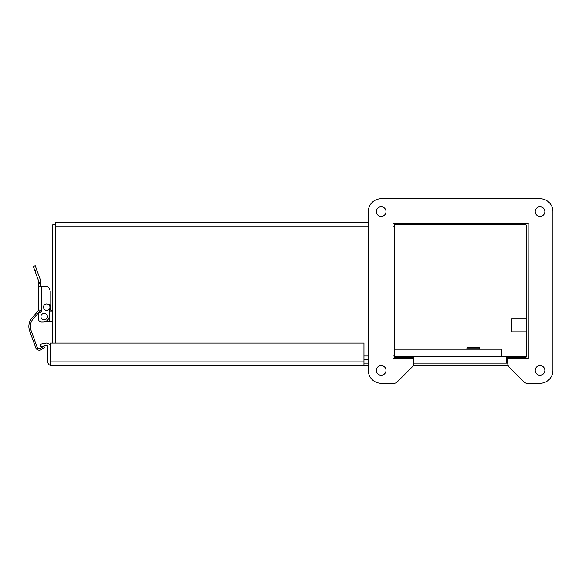 <?xml version="1.0" encoding="UTF-8"?>
<svg xmlns="http://www.w3.org/2000/svg" width="582" height="582" viewBox="0 0 582 582"><rect width="100%" height="100%" fill="white"/><g stroke="black" fill="none" stroke-linecap="round" stroke-linejoin="round"><path stroke-width="0.87" d="M394.37 349.185L501.335 349.185L501.335 356.701L505.351 356.701M55.217 343.082L55.217 222.331L368.304 222.331L368.304 211.579A12.877 12.877 0 0 1 381.181 198.702L540.023 198.702A12.877 12.877 0 0 1 552.9 211.579L552.9 370.421A12.877 12.877 0 0 1 540.023 383.298L527.117 383.298A4.292 4.292 0 0 1 524.084 382.039L509.083 367.038A4.292 4.292 0 0 1 507.824 364.005L507.824 358.643L528.238 358.643L528.129 223.357A3.71 3.71 0 0 1 528.238 223.473L392.959 223.357L392.959 358.643L413.38 358.643L413.38 364.005A4.292 4.292 0 0 1 412.121 367.038L397.12 382.039A4.292 4.292 0 0 1 394.087 383.298L381.181 383.298A12.877 12.877 0 0 1 368.304 370.421L368.304 365.612L50.292 365.401A3.71 3.71 0 0 1 47.819 361.902L47.819 346.777A1.237 1.237 0 0 0 46.349 345.57L40.522 346.697L40.049 344.275L45.876 343.14A3.71 3.71 0 0 1 50.292 346.777L50.292 365.401L51.529 365.612M368.304 370.421L368.304 211.579M394.087 383.298L381.181 383.298M412.121 367.038L397.12 382.039M524.084 382.039L509.083 367.038M540.023 383.298L527.117 383.298M552.9 211.579L552.9 370.421M381.181 198.702L540.023 198.702M386.004 211.579A4.823 4.823 0 0 1 378.766 215.762A4.823 4.823 0 0 1 378.766 207.403A4.823 4.823 0 0 1 386.004 211.579M386.004 370.421A4.823 4.823 0 0 1 378.766 374.597A4.823 4.823 0 0 1 378.766 366.238A4.823 4.823 0 0 1 386.004 370.421M544.847 211.579A4.823 4.823 0 0 1 537.608 215.762A4.823 4.823 0 0 1 537.608 207.403A4.823 4.823 0 0 1 544.847 211.579M544.847 370.421A4.823 4.823 0 0 1 537.608 374.597A4.823 4.823 0 0 1 537.608 366.238A4.823 4.823 0 0 1 544.847 370.421M508.137 365.612L413.067 365.612M381.588 365.612L380.774 365.612M363.954 365.612L363.954 361.902L50.292 361.902L50.292 365.401M50.292 361.982L50.292 343.082L363.954 343.082L363.954 361.902M526.579 356.701L507.446 356.701L507.446 363.139L413.38 363.139L506.398 363.139L506.398 356.701L394.37 356.701M368.304 363.139L363.954 363.139L368.304 363.139M52.751 343.082L52.751 224.805L55.217 224.805M395.396 223.357L395.396 224.805L525.561 224.805A1.237 1.237 0 0 1 526.797 226.042L526.797 355.995A1.237 1.237 0 0 1 525.561 357.232L507.81 357.232L507.824 359.705M395.396 224.805L394.37 224.805M413.358 358.643L413.358 357.232L394.37 357.232M363.954 359.705L368.304 359.705M394.37 358.643L394.37 355.995L392.959 355.995M392.959 226.042L394.37 226.042L394.37 355.995M394.37 226.042L394.37 223.357M395.876 357.232L395.876 358.643M466.902 348.029L467.586 347.345L479.095 347.345L479.779 348.029L466.902 348.029L466.902 349.185M479.779 348.029L479.779 349.185M511.687 325.36L511.687 331.798L526.113 331.798L526.113 318.921L511.687 318.921L511.687 325.36M511.687 318.921L511.003 319.605L511.003 331.114L511.687 331.798M50.794 311.21L50.794 291.015L52.751 291.015M52.751 310.184L50.794 310.184M44.247 321.926L52.751 321.926M52.751 311.21L49.368 311.21L49.797 311.21L49.797 321.926M38.667 313.924L38.667 319.387L38.667 313.924A1.2 1.2 0 0 1 39.867 312.723L40.005 312.723A1.339 1.339 0 0 0 41.264 310.919L40.755 310.271A1.339 1.339 0 0 0 40.66 310.213L33.276 318.783A11.473 11.473 0 0 0 31.028 330.343L37.161 347.272A2.146 2.146 0 0 0 40.122 348.473L43.832 346.188L44.494 347.476L40.544 349.906A3.623 3.623 0 0 1 35.8 347.854L29.667 330.918A12.95 12.95 0 0 1 32.17 317.808L38.856 310.046L38.667 309.508L38.667 310.046L40.005 310.046L41.264 310.919A1.339 1.339 0 0 1 41.329 311.596A4.292 4.292 0 0 0 39.831 312.723M38.972 320.631A2.132 2.132 0 0 0 40.1 321.759M49.368 305.266L49.368 304.03A4.081 4.081 0 0 1 50.794 306.787M50.794 307.485A4.081 4.081 0 0 1 49.368 310.25L49.368 311.21L49.368 310.25M40.005 310.046L38.667 310.046L38.667 281.201A0.538 0.538 0 0 0 38.638 281.011L33.327 266.432L35.233 265.741L40.544 280.313A2.597 2.597 0 0 1 40.696 281.201L40.696 286.344M38.667 283.667L38.667 285.471L38.667 283.667L40.696 283.667M38.667 285.471L38.667 293.561M38.667 309.508L38.667 294.092M41.264 310.919A1.339 1.339 0 0 1 41.329 311.596A1.339 1.339 0 0 0 41.264 310.919L41.264 286.344L38.907 286.344L38.667 285.791M46.138 286.344L41.264 286.344L46.138 286.344A3.23 3.23 0 0 1 49.368 289.574M38.667 319.387A2.677 2.677 0 0 0 41.344 322.064L42.93 322.064A6.438 6.438 0 0 0 49.368 315.626L49.368 308.984M43.519 307.121A3.223 3.223 0 0 1 48.35 304.335A3.223 3.223 0 0 1 48.35 309.915A3.223 3.223 0 0 1 43.519 307.121M40.944 316.572A3.223 3.223 0 0 1 45.774 313.778A3.223 3.223 0 0 1 45.774 319.358A3.223 3.223 0 0 1 40.944 316.572M42.93 322.064L41.344 322.064M501.335 351.965L394.37 351.965M368.304 355.995L363.954 355.995M55.217 226.042L368.304 226.042M34.796 270.47L36.702 269.772M38.667 282.466L40.696 282.466M526.797 319.605L526.113 318.921M526.797 331.114L526.113 331.798"/></g></svg>
